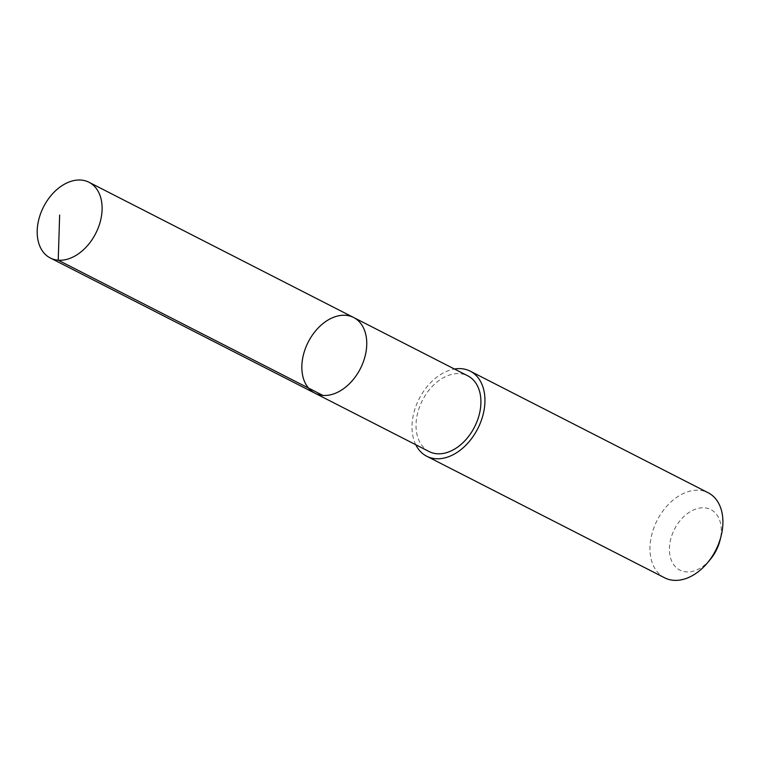 <?xml version="1.0" encoding="UTF-8"?>
<svg xmlns="http://www.w3.org/2000/svg" width="760" height="760" viewBox="0 0 760 760"><rect width="100%" height="100%" fill="white"/><g stroke="black" fill="none" stroke-linecap="round" stroke-linejoin="round"><path stroke-width="0.57" stroke-dasharray="3.8 2.85" d="M353.637 317.499A42.512 29.26 -62.9 0 0 316.559 329.745A42.512 29.26 -62.9 0 0 302.651 375.449A42.512 29.26 -62.9 0 0 314.953 393.214M429.124 451.554A42.512 29.26 117.1 0 1 416.831 433.789A42.512 29.26 117.1 0 1 430.74 388.084A42.512 29.26 117.1 0 1 467.808 375.849M415.767 444.724A47.775 32.889 117.1 0 1 419.188 398.734A47.775 32.889 117.1 0 1 454.452 369.018M664.706 577.837A47.775 32.889 117.1 0 1 657.153 520.334A47.775 32.889 117.1 0 1 708.178 492.756M710.239 559.493A33.982 23.389 117.1 0 1 672.362 562.466A33.982 23.389 117.1 0 1 686.375 514.378A33.982 23.389 117.1 0 1 720.642 523.783A33.982 23.389 117.1 0 1 719.995 540.398"/><path stroke-width="1.14" d="M353.637 317.499L467.808 375.849A42.512 29.26 117.1 0 1 480.111 393.604A42.512 29.26 117.1 0 1 466.203 439.308A42.512 29.26 117.1 0 1 429.124 451.554L314.953 393.214A42.512 29.26 -62.9 0 0 360.354 368.676A42.512 29.26 -62.9 0 0 353.637 317.499A42.512 29.26 -62.9 0 0 316.559 329.745A42.512 29.26 -62.9 0 0 302.651 375.449A42.512 29.26 -62.9 0 0 314.953 393.214A42.512 29.26 -62.9 0 0 360.354 368.676A42.512 29.26 -62.9 0 0 353.637 317.499L88.996 182.267A42.522 29.269 117.1 0 1 101.298 200.032A42.522 29.269 117.1 0 1 87.39 245.746A42.522 29.269 117.1 0 1 50.303 257.991A42.522 29.269 117.1 0 1 38 240.226A42.522 29.269 117.1 0 1 51.908 194.512A42.522 29.269 117.1 0 1 88.996 182.267M454.452 369.018A47.775 32.889 117.1 0 1 470.212 371.155A47.775 32.889 117.1 0 1 484.034 391.124A47.775 32.889 117.1 0 1 468.407 442.491A47.775 32.889 117.1 0 1 426.74 456.247A47.775 32.889 117.1 0 1 415.767 444.724M470.212 371.155L708.178 492.756A47.775 32.889 117.1 0 1 722 512.715A47.775 32.889 117.1 0 1 721.088 536.075A47.775 32.889 117.1 0 1 707.38 562.913A47.775 32.889 117.1 0 1 664.706 577.837L426.74 456.247M721.088 536.075L719.995 540.398A33.982 23.389 117.1 0 1 710.239 559.493L707.38 562.913M322.886 395.418L58.235 260.195L59.65 215.023M314.953 393.214L50.303 257.991"/></g></svg>

